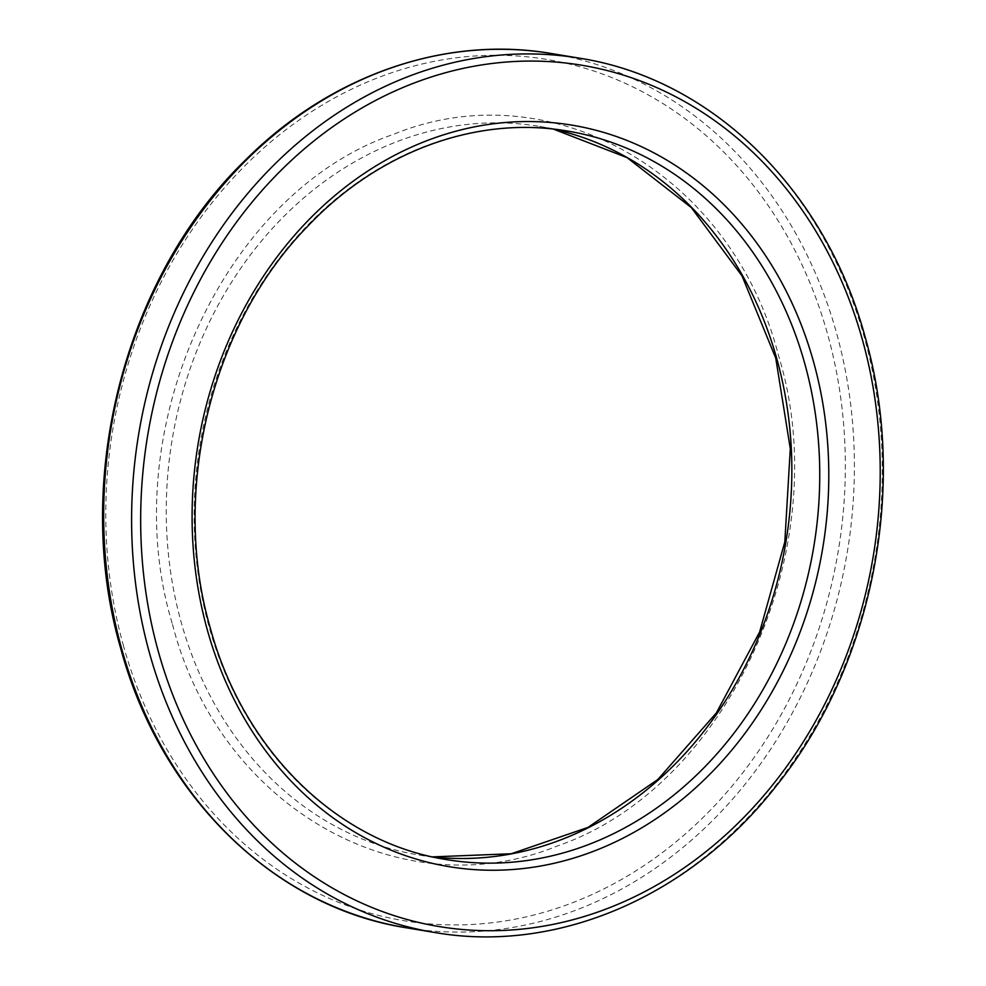 <?xml version="1.0" encoding="UTF-8"?>
<svg xmlns="http://www.w3.org/2000/svg" width="986" height="986" viewBox="0 0 986 986"><rect width="100%" height="100%" fill="white"/><g stroke="black" fill="none" stroke-linecap="round" stroke-linejoin="round"><path stroke-width="0.74" stroke-dasharray="4.93 3.7" d="M551.655 53.564A443.108 373.3 -80.6 0 1 836.325 332.27A443.108 373.3 -80.6 0 1 406.429 927.801M123.57 646.175A436.539 367.766 -80.6 0 1 362.232 84.241A436.539 367.766 -80.6 0 1 827.55 334.032A436.539 367.766 -80.6 0 1 588.876 895.966A436.539 367.766 -80.6 0 1 123.57 646.175M434.345 932.436A443.108 373.3 99.4 0 0 864.241 336.904A443.108 373.3 99.4 0 0 579.571 58.199M172.525 624.458C219.126 806.375 399.983 910.349 557.645 845.865C728.987 786.89 837.176 546.922 778.583 355.736C731.982 173.819 551.137 69.858 393.463 134.343C222.121 193.305 113.932 433.285 172.525 624.458M432.583 856.896A369.257 311.083 -80.6 0 1 418.532 854.948A369.257 311.083 -80.6 0 1 181.313 622.696A369.257 311.083 -80.6 0 1 539.552 126.418A369.257 311.083 -80.6 0 1 553.479 129.117L539.552 126.418L567.468 131.052A369.257 311.083 99.4 0 0 209.217 627.33A369.257 311.083 99.4 0 0 446.448 859.582L418.532 854.948L432.546 856.883"/><path stroke-width="1.48" d="M121.759 649.096A443.108 373.3 -80.6 0 1 551.655 53.564C445.204 35.2 330.285 75.207 245.637 159.892C124.076 277.189 71.904 481.476 120.736 648.517C160.533 795.998 274.231 907.354 406.429 927.801A443.108 373.3 -80.6 0 1 121.759 649.096M551.655 53.564L579.571 58.199A443.108 373.3 99.4 0 0 149.675 653.73A443.108 373.3 99.4 0 0 434.345 932.436L406.429 927.801M158.463 651.968A436.539 367.766 -80.6 0 1 397.124 90.034A436.539 367.766 -80.6 0 1 862.43 339.825A436.539 367.766 -80.6 0 1 623.768 901.759A436.539 367.766 -80.6 0 1 158.463 651.968M432.546 856.883L511.253 853.753L588.001 827.414L657.884 779.47L716.366 712.927L759.614 632.038L784.807 542.017L790.304 448.679L775.748 358.091L742.002 275.858L691.334 207.59L627.096 157.637L553.442 129.117A369.257 311.083 -80.6 0 1 776.783 358.67A369.257 311.083 -80.6 0 1 432.583 856.896M207.417 630.264A375.814 316.605 -80.6 0 1 412.887 146.483A375.814 316.605 -80.6 0 1 813.475 361.542A375.814 316.605 -80.6 0 1 608.005 845.31A375.814 316.605 -80.6 0 1 207.417 630.264M446.448 859.582A369.257 311.083 99.4 0 0 804.687 363.304A369.257 311.083 99.4 0 0 567.468 131.052C476.682 115.325 378.119 151.413 306.979 227.002C210.733 325.713 170.566 492.014 210.252 627.909C243.493 750.888 337.693 842.796 446.448 859.582M434.345 932.436C557.065 953.992 690.496 896.484 776.857 785.189C872.881 665.538 908.266 486.344 865.264 337.483C825.467 190.002 711.769 78.646 579.571 58.199"/></g></svg>
